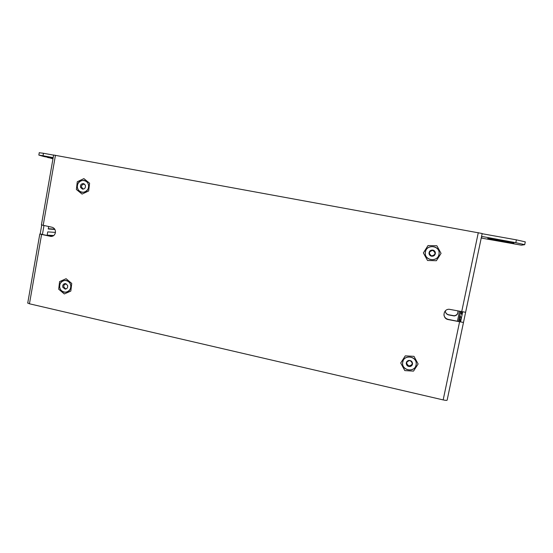 <?xml version="1.0" encoding="UTF-8"?>
<svg xmlns="http://www.w3.org/2000/svg" width="553" height="553" viewBox="0 0 553 553"><rect width="100%" height="100%" fill="white"/><g stroke="black" fill="none" stroke-linecap="round" stroke-linejoin="round"><path stroke-width="0.83" d="M89.593 183.223L88.674 190.972L82.058 194.082L76.376 189.472L77.282 181.757L83.883 178.619L89.593 183.223M88.134 183.914C91.155 190.958 80.323 196.045 77.821 188.794C74.807 181.792 85.597 176.649 88.134 183.914C85.597 176.649 74.807 181.792 77.828 188.794C80.323 196.045 91.162 190.958 88.141 183.914M80.586 187.488C80.157 184.965 81.132 183.672 83.496 183.589L85.362 185.22C85.791 187.73 84.83 189.029 82.473 189.126L80.586 187.488M400.711 362.982L405.28 355.862L413.99 356.346L418.123 363.978L413.52 371.111L404.817 370.593L400.711 362.982M402.619 363.093C402.543 354.549 416.789 355.323 416.202 363.867C416.243 372.445 402.003 371.588 402.619 363.093C402.003 371.581 416.243 372.445 416.202 363.867C416.789 355.323 402.543 354.549 402.619 363.086M412.552 363.66C412.414 365.132 411.619 366.079 410.174 366.487C407.838 366.653 406.524 365.588 406.248 363.3C406.393 361.793 407.208 360.846 408.695 360.452C411.003 360.328 412.289 361.399 412.552 363.66M406.704 362.443L406.676 361.856M71.738 283.44L70.832 291.078L64.307 293.954L58.701 289.212L59.593 281.601L66.097 278.705L71.738 283.44M70.3 284.076C73.286 291.148 62.6 295.841 60.125 288.583C57.153 281.553 67.791 276.804 70.3 284.076C67.791 276.804 57.153 281.553 60.132 288.576C62.6 295.841 73.286 291.148 70.3 284.076M62.848 287.373C62.392 285.148 63.201 283.876 65.261 283.551L67.563 285.286C68.026 287.505 67.224 288.777 65.178 289.115L62.848 287.373M47.164 235.122L53.765 235.53M53.351 235.827L47.109 235.447L47.731 231.88L55.445 232.412M48.298 228.679L54.747 229.177M54.92 229.474L48.242 228.963L48.664 226.557M445.331 310.89C445.435 312.991 446.534 314.339 448.628 314.934L454.248 315.95C457.082 315.404 458.306 313.731 457.912 310.945M445.359 311.429C445.732 313.178 446.81 314.284 448.594 314.747L454.193 315.763C456.937 315.251 458.174 313.648 457.891 310.938M27.747 302.961L29.454 303.791L443.174 399.916C445.607 400.441 446.928 400.517 447.142 400.151L463.469 322.503M443.921 314.837C444.349 317.208 445.766 318.722 448.172 319.358L463.476 322.475L448.207 319.572C442.11 318.576 442.967 309.086 449.14 309.265L465.619 312.293L482.181 233.511L53.627 155.027M41.406 224.905L52.058 227.255C54.526 228.05 55.646 229.854 55.411 232.668C54.754 235.205 53.226 236.456 50.821 236.414L39.809 234.037L40.189 233.954L41.738 225.092M40.189 233.954L42.422 234.424L43.97 225.589M42.415 234.479L51.636 236.421M403.047 361.026L402.888 361.634M481.428 237.106L482.665 236.587L481.4 237.223M482.14 233.725L516.412 239.85L515.811 242.684L482.665 236.587M481.228 238.039L521.389 245.173L524.693 244.682L515.811 242.684M524.707 244.613L525.295 241.875L516.412 239.85M505.539 241.481L505.463 241.82C500.824 241.281 486.799 238.578 487.801 238.419L513.944 243.071L505.463 241.82M461.071 311.595L460.849 312.652L461.99 312.887M460.849 312.652L461.644 314.533L462.211 311.83M459.37 319.703L460.11 321.832L460.953 317.816L460.186 315.825L459.37 319.703L460.511 319.938M462.681 311.92L460.594 321.874M463.476 322.475L465.612 312.314M70.611 287.546C69.519 295.15 58.217 292.585 59.821 285.127C60.878 277.537 72.215 280.046 70.611 287.546M88.452 187.405C87.339 195.126 75.879 192.9 77.51 185.31C78.588 177.61 90.077 179.773 88.452 187.405M438.958 254.435C437.506 262.972 423.377 260.228 425.457 251.857C426.854 243.348 441.024 246.009 438.958 254.435M416.056 364.973C414.639 373.365 400.725 370.206 402.764 361.994C404.139 353.623 418.089 356.706 416.056 364.973M53.178 157.612L43.03 155.746L43.459 153.271L39.249 152.739M43.459 153.271L53.606 155.13M43.03 155.746L38.841 155.082L43.984 156.561L53.067 158.234M47.606 157.225L52.957 158.87M53.019 158.497L47.565 157.487M410.029 360.508C413.25 363.134 412.877 364.952 408.902 365.962C405.681 363.342 406.054 361.524 410.029 360.508L410.036 360.473M66.519 288.742L65.551 288.749C62.973 286.648 63.173 284.989 66.153 283.758M423.377 252.921L428.015 245.573L436.863 245.774L441.059 253.364L436.379 260.726L427.538 260.484L423.377 252.921M425.305 252.97C425.229 244.336 439.704 244.661 439.11 253.315C439.144 261.991 424.683 261.576 425.305 252.97C424.683 261.576 439.144 261.991 439.11 253.315C439.704 244.661 425.229 244.336 425.305 252.97M435.391 253.226C435.038 255.362 433.752 256.357 431.54 256.198C429.916 255.749 429.066 254.705 428.997 253.06C429.37 250.889 430.676 249.901 432.93 250.101C434.506 250.571 435.329 251.608 435.391 253.226M431.001 256.039L429.121 253.143C429.446 251.076 430.683 250.094 432.819 250.184M83.641 189.064L83.275 189.022C80.614 186.783 80.911 185.103 84.174 183.997L84.574 184.114M431.582 256.205L431.63 255.928C428.361 253.385 428.748 251.532 432.778 250.378L432.847 250.08M432.778 250.378C436.054 252.928 435.674 254.781 431.63 255.928M457.421 321.293L459.522 311.277M458.541 321.528L460.642 311.505M443.174 399.916L459.55 321.95M461.693 311.726L478.297 232.633M55.459 155.255L43.175 225.424M51.595 236.421L50.454 236.359M41.586 234.5L29.454 303.791M410.319 365.927L410.174 366.487M65.683 289.074L65.178 289.115M460.608 311.498L458.506 321.521M53.634 154.971L41.392 224.981M51.222 236.442L50.821 236.414M39.809 234.037L27.712 303.175M39.27 152.621L38.841 155.082"/></g></svg>
